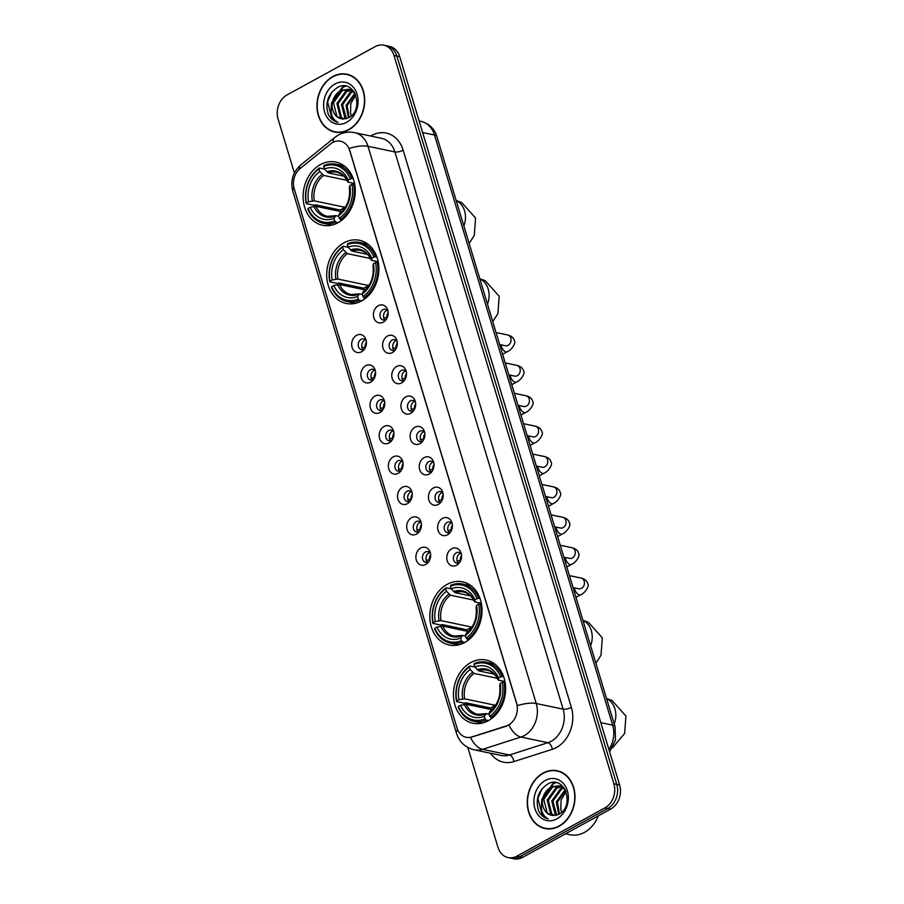 <?xml version="1.0" encoding="UTF-8"?>
<svg xmlns="http://www.w3.org/2000/svg" width="904" height="904" viewBox="0 0 904 904"><rect width="100%" height="100%" fill="white"/><g stroke="black" fill="none" stroke-linecap="round" stroke-linejoin="round"><path stroke-width="1.36" d="M344.028 242.803A32.284 25.787 -78.1 0 0 326.728 276.138A32.284 25.787 -78.1 0 0 346.164 303.462A32.284 25.787 -78.1 0 0 361.577 300.93A32.284 25.787 -78.1 0 0 378.866 267.584A32.284 25.787 -78.1 0 0 359.442 240.272A32.284 25.787 -78.1 0 0 344.028 242.803M447.152 584.368A32.284 25.787 -78.1 0 0 429.852 617.703A32.284 25.787 -78.1 0 0 449.288 645.027A32.284 25.787 -78.1 0 0 464.701 642.495A32.284 25.787 -78.1 0 0 482.001 609.16A32.284 25.787 -78.1 0 0 462.565 581.837A32.284 25.787 -78.1 0 0 447.152 584.368M470.758 662.575A32.284 25.787 -78.1 0 0 453.469 695.91A32.284 25.787 -78.1 0 0 472.894 723.234A32.284 25.787 -78.1 0 0 488.318 720.703A32.284 25.787 -78.1 0 0 505.607 687.356A32.284 25.787 -78.1 0 0 486.182 660.044A32.284 25.787 -78.1 0 0 470.758 662.575M320.411 164.596A32.284 25.787 -78.1 0 0 303.122 197.931A32.284 25.787 -78.1 0 0 322.547 225.254A32.284 25.787 -78.1 0 0 337.96 222.723A32.284 25.787 -78.1 0 0 355.261 189.388A32.284 25.787 -78.1 0 0 335.836 162.065A32.284 25.787 -78.1 0 0 320.411 164.596M361.532 351.78A9.142 7.3 101.9 0 1 352.085 347.362A9.142 7.3 101.9 0 1 356.56 335.327A9.142 7.3 101.9 0 1 365.871 339.339A9.142 7.3 101.9 0 1 363.589 350.153A9.142 7.3 101.9 0 1 361.532 351.78M366.256 340.774A5.48 4.373 -78.1 0 0 363.758 338.943A5.48 4.373 -78.1 0 0 361.137 339.373A5.48 4.373 -78.1 0 0 358.21 345.034A5.48 4.373 -78.1 0 0 361.51 349.667A5.48 4.373 -78.1 0 0 364.12 349.238A5.48 4.373 -78.1 0 0 364.527 348.989M370.696 382.166A9.142 7.3 101.9 0 1 361.261 377.748A9.142 7.3 101.9 0 1 365.736 365.713A9.142 7.3 101.9 0 1 375.036 369.725A9.142 7.3 101.9 0 1 372.764 380.539A9.142 7.3 101.9 0 1 370.696 382.166M375.42 371.16A5.48 4.373 -78.1 0 0 372.934 369.329A5.48 4.373 -78.1 0 0 370.312 369.759A5.48 4.373 -78.1 0 0 367.374 375.42A5.48 4.373 -78.1 0 0 370.674 380.053A5.48 4.373 -78.1 0 0 373.296 379.623A5.48 4.373 -78.1 0 0 373.691 379.375M379.872 412.54A9.142 7.3 101.9 0 1 370.437 408.133A9.142 7.3 101.9 0 1 374.911 396.088A9.142 7.3 101.9 0 1 384.211 400.099A9.142 7.3 101.9 0 1 381.94 410.924A9.142 7.3 101.9 0 1 379.872 412.54M384.596 401.546A5.48 4.373 -78.1 0 0 382.109 399.704A5.48 4.373 -78.1 0 0 379.488 400.133A5.48 4.373 -78.1 0 0 376.55 405.794A5.48 4.373 -78.1 0 0 379.849 410.439A5.48 4.373 -78.1 0 0 382.471 410.009A5.48 4.373 -78.1 0 0 382.867 409.761M389.048 442.926A9.142 7.3 101.9 0 1 379.612 438.519A9.142 7.3 101.9 0 1 384.076 426.473A9.142 7.3 101.9 0 1 393.387 430.485A9.142 7.3 101.9 0 1 391.116 441.31A9.142 7.3 101.9 0 1 389.048 442.926M393.771 431.931A5.48 4.373 -78.1 0 0 391.285 430.089A5.48 4.373 -78.1 0 0 388.663 430.519A5.48 4.373 -78.1 0 0 385.726 436.18A5.48 4.373 -78.1 0 0 389.025 440.824A5.48 4.373 -78.1 0 0 391.647 440.395A5.48 4.373 -78.1 0 0 392.042 440.146M398.223 473.312A9.142 7.3 101.9 0 1 388.788 468.893A9.142 7.3 101.9 0 1 393.251 456.859A9.142 7.3 101.9 0 1 402.562 460.87A9.142 7.3 101.9 0 1 400.291 471.696A9.142 7.3 101.9 0 1 398.223 473.312M402.947 462.306A5.48 4.373 -78.1 0 0 400.449 460.475A5.48 4.373 -78.1 0 0 397.839 460.904A5.48 4.373 -78.1 0 0 394.901 466.566A5.48 4.373 -78.1 0 0 398.201 471.21A5.48 4.373 -78.1 0 0 400.811 470.781A5.48 4.373 -78.1 0 0 401.218 470.532M407.399 503.697A9.142 7.3 101.9 0 1 397.952 499.279A9.142 7.3 101.9 0 1 402.427 487.245A9.142 7.3 101.9 0 1 411.738 491.256A9.142 7.3 101.9 0 1 409.455 502.07A9.142 7.3 101.9 0 1 407.399 503.697M412.122 492.691A5.48 4.373 -78.1 0 0 409.625 490.861A5.48 4.373 -78.1 0 0 407.003 491.29A5.48 4.373 -78.1 0 0 404.077 496.951A5.48 4.373 -78.1 0 0 407.365 501.584A5.48 4.373 -78.1 0 0 409.987 501.155A5.48 4.373 -78.1 0 0 410.393 500.906M416.563 534.083A9.142 7.3 101.9 0 1 407.128 529.665A9.142 7.3 101.9 0 1 411.602 517.63A9.142 7.3 101.9 0 1 420.902 521.642A9.142 7.3 101.9 0 1 418.631 532.456A9.142 7.3 101.9 0 1 416.563 534.083M421.287 523.077A5.48 4.373 -78.1 0 0 418.801 521.235A5.48 4.373 -78.1 0 0 416.179 521.664A5.48 4.373 -78.1 0 0 413.241 527.337A5.48 4.373 -78.1 0 0 416.541 531.97A5.48 4.373 -78.1 0 0 419.162 531.541A5.48 4.373 -78.1 0 0 419.558 531.292M425.739 564.458A9.142 7.3 101.9 0 1 416.303 560.051A9.142 7.3 101.9 0 1 420.778 548.005A9.142 7.3 101.9 0 1 430.078 552.016A9.142 7.3 101.9 0 1 427.807 562.842A9.142 7.3 101.9 0 1 425.739 564.458M430.462 553.463A5.48 4.373 -78.1 0 0 427.976 551.621A5.48 4.373 -78.1 0 0 425.355 552.05A5.48 4.373 -78.1 0 0 422.417 557.712A5.48 4.373 -78.1 0 0 425.716 562.356A5.48 4.373 -78.1 0 0 428.338 561.926A5.48 4.373 -78.1 0 0 428.733 561.678M383.273 322.152A9.142 7.3 101.9 0 1 373.838 317.733A9.142 7.3 101.9 0 1 378.313 305.699A9.142 7.3 101.9 0 1 387.613 309.71A9.142 7.3 101.9 0 1 385.341 320.524A9.142 7.3 101.9 0 1 383.273 322.152M387.997 311.145A5.48 4.373 -78.1 0 0 385.511 309.304A5.48 4.373 -78.1 0 0 382.889 309.733A5.48 4.373 -78.1 0 0 379.951 315.406A5.48 4.373 -78.1 0 0 383.251 320.039A5.48 4.373 -78.1 0 0 385.872 319.609A5.48 4.373 -78.1 0 0 386.268 319.361M392.449 352.526A9.142 7.3 101.9 0 1 383.013 348.119A9.142 7.3 101.9 0 1 387.477 336.073A9.142 7.3 101.9 0 1 396.788 340.085A9.142 7.3 101.9 0 1 394.517 350.91A9.142 7.3 101.9 0 1 392.449 352.526M397.172 341.531A5.48 4.373 -78.1 0 0 394.686 339.689A5.48 4.373 -78.1 0 0 392.065 340.119A5.48 4.373 -78.1 0 0 389.127 345.78A5.48 4.373 -78.1 0 0 392.426 350.424A5.48 4.373 -78.1 0 0 395.048 349.995A5.48 4.373 -78.1 0 0 395.443 349.746M401.625 382.912A9.142 7.3 101.9 0 1 392.189 378.505A9.142 7.3 101.9 0 1 396.653 366.459A9.142 7.3 101.9 0 1 405.964 370.471A9.142 7.3 101.9 0 1 403.692 381.296A9.142 7.3 101.9 0 1 401.625 382.912M406.348 371.906A5.48 4.373 -78.1 0 0 403.851 370.075A5.48 4.373 -78.1 0 0 401.24 370.504A5.48 4.373 -78.1 0 0 398.302 376.166A5.48 4.373 -78.1 0 0 401.602 380.81A5.48 4.373 -78.1 0 0 404.212 380.381A5.48 4.373 -78.1 0 0 404.619 380.132M410.8 413.297A9.142 7.3 101.9 0 1 401.353 408.879A9.142 7.3 101.9 0 1 405.828 396.845A9.142 7.3 101.9 0 1 415.139 400.856A9.142 7.3 101.9 0 1 412.857 411.67A9.142 7.3 101.9 0 1 410.8 413.297M415.524 402.291A5.48 4.373 -78.1 0 0 413.026 400.461A5.48 4.373 -78.1 0 0 410.405 400.89A5.48 4.373 -78.1 0 0 407.478 406.551A5.48 4.373 -78.1 0 0 410.778 411.184A5.48 4.373 -78.1 0 0 413.388 410.755A5.48 4.373 -78.1 0 0 413.795 410.518M419.964 443.683A9.142 7.3 101.9 0 1 410.529 439.265A9.142 7.3 101.9 0 1 415.004 427.23A9.142 7.3 101.9 0 1 424.304 431.242A9.142 7.3 101.9 0 1 422.032 442.056A9.142 7.3 101.9 0 1 419.964 443.683M424.688 432.677A5.48 4.373 -78.1 0 0 422.202 430.846A5.48 4.373 -78.1 0 0 419.58 431.276A5.48 4.373 -78.1 0 0 416.642 436.937A5.48 4.373 -78.1 0 0 419.942 441.57A5.48 4.373 -78.1 0 0 422.563 441.141A5.48 4.373 -78.1 0 0 422.959 440.892M429.14 474.069A9.142 7.3 101.9 0 1 419.705 469.651A9.142 7.3 101.9 0 1 424.179 457.605A9.142 7.3 101.9 0 1 433.479 461.628A9.142 7.3 101.9 0 1 431.208 472.442A9.142 7.3 101.9 0 1 429.14 474.069M433.863 463.063A5.48 4.373 -78.1 0 0 431.377 461.221A5.48 4.373 -78.1 0 0 428.756 461.65A5.48 4.373 -78.1 0 0 425.818 467.311A5.48 4.373 -78.1 0 0 429.117 471.956A5.48 4.373 -78.1 0 0 431.739 471.526A5.48 4.373 -78.1 0 0 432.135 471.278M438.316 504.443A9.142 7.3 101.9 0 1 428.88 500.036A9.142 7.3 101.9 0 1 433.344 487.99A9.142 7.3 101.9 0 1 442.655 492.002A9.142 7.3 101.9 0 1 440.384 502.827A9.142 7.3 101.9 0 1 438.316 504.443M443.039 493.448A5.48 4.373 -78.1 0 0 440.553 491.606A5.48 4.373 -78.1 0 0 437.931 492.036A5.48 4.373 -78.1 0 0 434.993 497.697A5.48 4.373 -78.1 0 0 438.293 502.341A5.48 4.373 -78.1 0 0 440.915 501.912A5.48 4.373 -78.1 0 0 441.31 501.663M447.491 534.829A9.142 7.3 101.9 0 1 438.056 530.422A9.142 7.3 101.9 0 1 442.519 518.376A9.142 7.3 101.9 0 1 451.83 522.388A9.142 7.3 101.9 0 1 449.559 533.213A9.142 7.3 101.9 0 1 447.491 534.829M452.215 523.823A5.48 4.373 -78.1 0 0 449.717 521.992A5.48 4.373 -78.1 0 0 447.107 522.422A5.48 4.373 -78.1 0 0 444.169 528.083A5.48 4.373 -78.1 0 0 447.469 532.727A5.48 4.373 -78.1 0 0 450.079 532.298A5.48 4.373 -78.1 0 0 450.486 532.049M456.667 565.215A9.142 7.3 101.9 0 1 447.22 560.796A9.142 7.3 101.9 0 1 451.695 548.762A9.142 7.3 101.9 0 1 461.006 552.773A9.142 7.3 101.9 0 1 458.723 563.587A9.142 7.3 101.9 0 1 456.667 565.215M461.39 554.208A5.48 4.373 -78.1 0 0 458.893 552.378A5.48 4.373 -78.1 0 0 456.271 552.807A5.48 4.373 -78.1 0 0 453.345 558.469A5.48 4.373 -78.1 0 0 456.633 563.102A5.48 4.373 -78.1 0 0 459.255 562.672A5.48 4.373 -78.1 0 0 459.661 562.435M363.397 349.554A5.48 4.373 101.9 0 1 361.86 344.616A5.48 4.373 101.9 0 1 364.73 340.13A5.48 4.373 101.9 0 1 365.453 339.814M372.572 379.94A5.48 4.373 101.9 0 1 371.024 375.002A5.48 4.373 101.9 0 1 373.906 370.504A5.48 4.373 101.9 0 1 374.629 370.199M381.748 410.326A5.48 4.373 101.9 0 1 380.2 405.376A5.48 4.373 101.9 0 1 383.081 400.89A5.48 4.373 101.9 0 1 383.793 400.574M390.923 440.711A5.48 4.373 101.9 0 1 389.375 435.762A5.48 4.373 101.9 0 1 392.246 431.276A5.48 4.373 101.9 0 1 392.969 430.959M400.099 471.086A5.48 4.373 101.9 0 1 398.551 466.148A5.48 4.373 101.9 0 1 401.421 461.661A5.48 4.373 101.9 0 1 402.144 461.345M409.263 501.471A5.48 4.373 101.9 0 1 407.727 496.533A5.48 4.373 101.9 0 1 410.597 492.036A5.48 4.373 101.9 0 1 411.32 491.731M418.439 531.857A5.48 4.373 101.9 0 1 416.891 526.919A5.48 4.373 101.9 0 1 419.772 522.422A5.48 4.373 101.9 0 1 420.484 522.105M427.615 562.243A5.48 4.373 101.9 0 1 426.066 557.293A5.48 4.373 101.9 0 1 428.937 552.807A5.48 4.373 101.9 0 1 429.66 552.491M385.149 319.926A5.48 4.373 101.9 0 1 383.601 314.987A5.48 4.373 101.9 0 1 386.483 310.49A5.48 4.373 101.9 0 1 387.194 310.174M394.325 350.311A5.48 4.373 101.9 0 1 392.777 345.362A5.48 4.373 101.9 0 1 395.647 340.876A5.48 4.373 101.9 0 1 396.37 340.559M403.5 380.686A5.48 4.373 101.9 0 1 401.952 375.748A5.48 4.373 101.9 0 1 404.822 371.261A5.48 4.373 101.9 0 1 405.546 370.945M412.665 411.071A5.48 4.373 101.9 0 1 411.128 406.133A5.48 4.373 101.9 0 1 413.998 401.647A5.48 4.373 101.9 0 1 414.721 401.331M421.84 441.457A5.48 4.373 101.9 0 1 420.292 436.519A5.48 4.373 101.9 0 1 423.174 432.022A5.48 4.373 101.9 0 1 423.897 431.716M431.016 471.843A5.48 4.373 101.9 0 1 429.468 466.893A5.48 4.373 101.9 0 1 432.349 462.407A5.48 4.373 101.9 0 1 433.061 462.091M440.191 502.228A5.48 4.373 101.9 0 1 438.643 497.279A5.48 4.373 101.9 0 1 441.514 492.793A5.48 4.373 101.9 0 1 442.237 492.477M449.367 532.603A5.48 4.373 101.9 0 1 447.819 527.665A5.48 4.373 101.9 0 1 450.689 523.179A5.48 4.373 101.9 0 1 451.412 522.862M458.531 562.989A5.48 4.373 101.9 0 1 456.995 558.05A5.48 4.373 101.9 0 1 459.865 553.564A5.48 4.373 101.9 0 1 460.588 553.248M330.559 143.951A16.453 13.131 101.9 0 1 332.672 142.527A16.453 13.131 101.9 0 1 340.525 141.239A16.453 13.131 101.9 0 1 349.656 150.471L516.568 703.301A16.453 13.131 101.9 0 1 506.274 725.935L471.775 736.963A16.453 13.131 101.9 0 1 466.159 737.28A16.453 13.131 101.9 0 1 457.028 728.048L294.207 188.767A16.453 13.131 101.9 0 1 300.151 168.517L330.559 143.951M332.808 76.546A29.549 23.594 -78.1 0 0 316.976 107.056A29.549 23.594 -78.1 0 0 334.762 132.052A29.549 23.594 -78.1 0 0 348.865 129.735A29.549 23.594 -78.1 0 0 364.696 99.225A29.549 23.594 -78.1 0 0 346.91 74.23A29.549 23.594 -78.1 0 0 332.808 76.546M334.356 131.656A29.549 23.594 -78.1 0 0 336.209 132.3M543.101 773.056A29.549 23.594 -78.1 0 0 527.269 803.566A29.549 23.594 -78.1 0 0 545.044 828.561A29.549 23.594 -78.1 0 0 559.158 826.256A29.549 23.594 -78.1 0 0 574.978 795.735A29.549 23.594 -78.1 0 0 557.203 770.739A29.549 23.594 -78.1 0 0 543.101 773.056M544.637 828.166A29.549 23.594 -78.1 0 0 546.491 828.81M349.147 148.414L517.382 705.629A21.323 7.255 -16.8 0 1 536.23 703.504A24.363 19.459 101.9 0 1 524.309 735.619A24.363 19.459 101.9 0 1 520.986 737.042L482.544 749.337A24.363 19.459 101.9 0 1 474.227 749.811L501.132 755.461A24.363 19.459 -78.1 0 0 509.449 754.987L547.892 742.704A24.363 19.459 -78.1 0 0 551.214 741.269A24.363 19.459 -78.1 0 0 563.135 709.165L394.901 151.951A24.363 19.459 -78.1 0 0 381.375 138.278L354.47 132.617A24.363 19.459 101.9 0 1 367.996 146.301A21.323 7.255 163.2 0 0 349.147 148.414M467.809 747.427L497.968 847.33A18.272 14.6 -78.1 0 0 508.127 857.591L513.867 858.8A18.272 14.6 -78.1 0 0 522.591 857.365L610.686 809.069L607.816 808.458A18.272 14.6 -78.1 0 0 616.754 784.378L396.856 56.059A18.272 14.6 -78.1 0 0 386.709 45.799A18.272 14.6 -78.1 0 1 396.856 56.059L616.754 784.378A18.272 14.6 -78.1 0 1 607.816 808.458L519.721 856.766L607.816 808.458L604.945 807.86A18.272 14.6 -78.1 0 0 613.884 783.779L393.986 55.46A18.272 14.6 -78.1 0 0 383.838 45.2A18.272 14.6 -78.1 0 0 375.115 46.635L287.02 94.931A18.272 14.6 -78.1 0 0 278.082 119.012L294.376 173.003M510.997 858.201A18.272 14.6 -78.1 0 0 519.721 856.766A18.272 14.6 -78.1 0 1 510.997 858.201M510.613 723.855L506.794 726.048L470.532 737.472A21.323 11.684 72.3 0 0 482.544 749.337L509.449 754.987A6.091 3.333 -107.7 0 1 513.867 761.586A30.453 24.329 101.9 0 1 490.443 753.213M508.127 857.591A18.272 14.6 -78.1 0 0 516.851 856.167L604.945 807.86M558.627 771.101A29.549 23.594 -78.1 0 0 556.672 770.942M348.334 74.58A29.549 23.594 -78.1 0 0 346.379 74.433M610.686 809.069A18.272 14.6 -78.1 0 0 619.624 784.988L399.726 56.669A18.272 14.6 -78.1 0 0 389.579 46.409L383.838 45.2M350.187 75.235A29.244 23.357 -78.1 0 0 349.724 75.134L346.853 74.523A29.244 23.357 -78.1 0 0 332.887 76.817A29.244 23.357 -78.1 0 0 317.225 107.011A29.244 23.357 -78.1 0 0 334.819 131.758A29.244 23.357 -78.1 0 0 348.786 129.464A29.244 23.357 -78.1 0 0 364.448 99.27A29.244 23.357 -78.1 0 0 346.853 74.523M351.317 115.881L350.503 113.034A15.232 12.159 -78.1 0 0 351.419 115.78M350.503 113.034L350.808 103.418L355.792 95.157M348.447 117.893C365.08 109.96 354.447 77.834 337.859 87.292C328.05 93.733 324.875 102.773 328.321 114.39C330.548 118.752 333.768 121.418 337.972 122.379C331.644 119.023 329.723 112.706 332.209 103.418A15.232 12.159 -78.1 0 0 341.294 118.797A15.232 12.159 -78.1 0 0 342.842 119L348.447 117.893L346.029 105.429L354.865 93.168M349.136 117.509L347.159 105.666L355.216 93.835M345.803 118.842L344.853 118.017L341.463 104.468L350.198 92.264L353.136 91.202M346.447 118.684L342.605 104.706L351.34 92.502L353.645 91.609M343.192 119.023L340.288 117.057L336.909 103.508L345.644 91.304L351.023 89.971M343.87 119.045L341.429 117.305L338.051 103.745L346.774 91.553L351.566 90.23M332.209 103.418C333.26 97.451 336.22 93.101 341.079 90.355L348.797 89.247L354.278 92.151M341.339 118.808L336.876 116.345L333.497 102.796L342.221 90.592L349.362 89.383M351.611 89.982L352.673 90.084M352.164 90.208L352.809 90.23M348.797 89.247L353.294 90.795M337.96 122.379L332.118 119.204L327.598 101.881L331.768 92.163M335.045 83.948A21.323 17.029 -78.1 0 0 324.615 112.039A21.323 17.029 -78.1 0 0 346.627 122.334A21.323 17.029 -78.1 0 0 357.069 94.242A21.323 17.029 -78.1 0 0 335.045 83.948M334.819 131.758L337.689 132.357A29.244 23.357 -78.1 0 0 338.164 132.447M331.949 104.175L343.079 87.236L345.667 86.174M331.192 107.384L331.587 102.717L342.503 87.123L345.023 86.083M560.48 771.745A29.244 23.357 -78.1 0 0 560.017 771.643L557.146 771.033A29.244 23.357 -78.1 0 0 543.18 773.327A29.244 23.357 -78.1 0 0 527.518 803.52A29.244 23.357 -78.1 0 0 545.112 828.267A29.244 23.357 -78.1 0 0 559.079 825.973A29.244 23.357 -78.1 0 0 574.741 795.78A29.244 23.357 -78.1 0 0 557.146 771.033M565.554 833.816L569.972 834.742A30.453 24.329 -78.1 0 0 584.515 832.358A30.453 24.329 -78.1 0 0 598.29 815.86M561.61 812.391L560.796 809.543A15.232 12.159 -78.1 0 0 561.712 812.3M560.796 809.543L561.101 799.927L566.073 791.678M558.74 814.402C575.373 806.47 564.74 774.344 548.152 783.813C538.343 790.254 535.168 799.283 538.614 810.911C540.841 815.272 544.05 817.928 548.265 818.888C541.925 815.532 540.004 809.216 542.502 799.938A15.232 12.159 -78.1 0 0 551.587 815.306A15.232 12.159 -78.1 0 0 553.124 815.51L558.74 814.402L556.31 801.938L565.158 789.678M559.429 814.018L557.452 802.176L565.497 790.345M556.084 815.351L555.135 814.527L551.756 800.978L560.491 788.785L563.429 787.723M556.74 815.193L552.898 801.215L561.621 789.022L563.938 788.118M553.485 815.544L550.581 813.577L547.202 800.017L555.926 787.825L561.305 786.48M554.152 815.566L551.722 813.815L548.344 800.266L557.067 788.062L561.847 786.74M542.502 799.938C543.553 793.972 546.502 789.61 551.372 786.864L559.079 785.768L564.559 788.672M551.632 815.318L547.169 812.854L543.79 799.305L552.513 787.101L559.655 785.892M561.904 786.503L562.966 786.604M562.446 786.729L563.09 786.74M559.079 785.768L563.576 787.305M548.253 818.888L542.411 815.713L537.891 798.39L542.061 788.683M545.327 780.457A21.323 17.029 -78.1 0 0 534.897 808.549A21.323 17.029 -78.1 0 0 556.92 818.843A21.323 17.029 -78.1 0 0 567.35 790.751A21.323 17.029 -78.1 0 0 545.327 780.457M545.112 828.267L547.982 828.866A29.244 23.357 -78.1 0 0 548.457 828.968M542.242 800.684L553.372 783.757L555.949 782.694M541.485 803.893L541.88 799.226L552.796 783.632L555.316 782.593M338.119 222.644L335.757 222.147L334.706 220.892A28.996 23.154 -78.1 0 1 308.072 208.44L310.219 207.253A26.193 20.916 -78.1 0 0 333.949 218.35L335.836 215.649L338.717 216.248M341.565 211.717L315.914 206.327L310.219 207.253M340.525 211.502A28.939 23.108 101.9 0 1 340.186 210.01L315.428 204.812L313.88 205.231L306.196 203.615L306.411 202.948A28.996 23.154 -78.1 0 1 319.033 168.969L319.801 171.511A26.193 20.916 -78.1 0 0 308.558 201.773L314.264 200.846L345.091 207.321A22.543 18.001 -78.1 0 0 345.113 207.479M346.921 180.314L323.7 175.432L319.801 171.511M308.072 208.44L307.857 209.095A30.216 24.125 -78.1 0 0 323.688 223.378L331.372 224.994A30.216 24.125 -78.1 0 0 331.881 225.096M340.401 219.604A30.216 24.125 -78.1 0 0 353.611 184.009L351.961 184.371A28.996 23.154 -78.1 0 1 339.35 218.35L342.085 219.954M354.73 184.235L353.611 184.009M323.688 223.378A30.216 24.125 -78.1 0 0 335.757 222.147M319.033 168.969L319.417 168.02A30.216 24.125 -78.1 0 0 306.196 203.615M319.417 168.02L324.547 169.093M339.35 218.35L338.582 215.807A26.193 20.916 -78.1 0 0 349.814 185.546L351.961 184.371M333.949 218.35L334.706 220.892M308.558 201.773L306.411 202.948M349.814 185.546L349.916 187.693L349.328 187.049A23.436 18.713 -78.1 0 1 339.452 213.649L338.582 215.807M340.469 213.107L339.452 213.649M313.959 206.44A23.436 18.713 -78.1 0 0 334.819 216.192L335.836 215.649M344.311 165.974A30.216 24.125 -78.1 0 0 343.802 165.85L336.118 164.245A30.216 24.125 -78.1 0 0 324.05 165.477L323.666 166.426A28.996 23.154 -78.1 0 1 350.311 178.879L351.961 178.517A30.216 24.125 -78.1 0 0 336.118 164.245M351.961 178.517L353.317 178.811M350.311 178.879L348.164 180.054A26.193 20.916 -78.1 0 0 324.434 168.969L323.666 166.426M354.594 183.535L348.255 182.201L348.164 180.054M324.434 168.969L328.333 172.89L343.825 176.144M348.255 182.201L347.667 181.568A23.436 18.713 -78.1 0 0 326.819 171.816M345.091 207.321L340.186 210.01M361.736 300.851L359.374 300.354L358.323 299.1A28.996 23.154 -78.1 0 1 331.678 286.647L333.825 285.461A26.193 20.916 -78.1 0 0 357.555 296.557L359.453 293.856L362.323 294.455M365.171 289.924L339.531 284.534L333.825 285.461M364.142 289.709A28.939 23.108 101.9 0 1 363.803 288.218L339.045 283.02L337.486 283.438L329.813 281.822L330.028 281.155A28.996 23.154 -78.1 0 1 342.65 247.176L343.407 249.719A26.193 20.916 -78.1 0 0 332.175 279.98L337.87 279.053L368.696 285.528A22.543 18.001 -78.1 0 0 368.73 285.687M370.527 258.521L347.305 253.64L343.407 249.719M331.678 286.647L331.463 287.302A30.216 24.125 -78.1 0 0 347.305 301.586L354.978 303.202A30.216 24.125 -78.1 0 0 355.498 303.303M364.007 297.811A30.216 24.125 -78.1 0 0 377.228 262.216L375.578 262.578A28.996 23.154 -78.1 0 1 362.956 296.557L365.691 298.162M378.335 262.442L377.228 262.216M347.305 301.586A30.216 24.125 -78.1 0 0 359.374 300.354M342.65 247.176L343.034 246.227A30.216 24.125 -78.1 0 0 329.813 281.822M343.034 246.227L348.153 247.3M362.956 296.557L362.188 294.015A26.193 20.916 -78.1 0 0 373.431 263.753L375.578 262.578M357.555 296.557L358.323 299.1M332.175 279.98L330.028 281.155M373.431 263.753L373.522 265.9L372.945 265.256A23.436 18.713 -78.1 0 1 363.058 291.856L362.188 294.015M364.086 291.314L363.058 291.856M337.576 284.647A23.436 18.713 -78.1 0 0 358.425 294.399L359.453 293.856M367.928 244.17A30.216 24.125 -78.1 0 0 367.408 244.057L359.736 242.453A30.216 24.125 -78.1 0 0 347.667 243.684L347.283 244.634A28.996 23.154 -78.1 0 1 373.917 257.086L375.567 256.725A30.216 24.125 -78.1 0 0 359.736 242.453M375.567 256.725L376.923 257.018M373.917 257.086L371.77 258.262A26.193 20.916 -78.1 0 0 348.051 247.176L347.283 244.634M378.211 261.742L371.872 260.408L371.77 258.262M348.051 247.176L351.95 251.097L367.442 254.352M371.872 260.408L371.284 259.764A23.436 18.713 -78.1 0 0 350.436 250.024M368.696 285.528L363.803 288.218M464.859 642.416L462.498 641.919L461.447 640.665A28.996 23.154 -78.1 0 1 434.813 628.212L436.948 627.026A26.193 20.916 -78.1 0 0 460.678 638.122L462.577 635.422L465.447 636.02M468.295 631.489L442.655 626.099L436.948 627.026M467.266 631.274A28.939 23.108 101.9 0 1 466.927 629.783L442.169 624.585L440.61 625.003L432.937 623.387L433.152 622.72A28.996 23.154 -78.1 0 1 445.774 588.741L446.542 591.284A26.193 20.916 -78.1 0 0 435.299 621.545L440.994 620.619L471.831 627.093A22.543 18.001 -78.1 0 0 471.854 627.252M473.651 600.086L450.429 595.205L446.542 591.284M434.813 628.212L434.598 628.868A30.216 24.125 -78.1 0 0 450.429 643.151L458.102 644.767A30.216 24.125 -78.1 0 0 458.622 644.868M467.131 639.377A30.216 24.125 -78.1 0 0 480.352 603.782L478.702 604.143A28.996 23.154 -78.1 0 1 466.08 638.122L468.826 639.727M481.459 604.008L480.352 603.782M450.429 643.151A30.216 24.125 -78.1 0 0 462.498 641.919M445.774 588.741L446.158 587.792A30.216 24.125 -78.1 0 0 432.937 623.387M446.158 587.792L451.277 588.866M466.08 638.122L465.311 635.58A26.193 20.916 -78.1 0 0 476.555 605.318L478.702 604.143M460.678 638.122L461.447 640.665M435.299 621.545L433.152 622.72M476.555 605.318L476.645 607.465L476.069 606.821A23.436 18.713 -78.1 0 1 466.193 633.421L465.311 635.58M467.21 632.879L466.193 633.421M440.7 626.212A23.436 18.713 -78.1 0 0 461.548 635.964L462.577 635.422M471.052 585.736A30.216 24.125 -78.1 0 0 470.543 585.622L462.859 584.018A30.216 24.125 -78.1 0 0 450.791 585.25L450.407 586.199A28.996 23.154 -78.1 0 1 477.041 598.651L478.691 598.29A30.216 24.125 -78.1 0 0 462.859 584.018M478.691 598.29L480.047 598.584M477.041 598.651L474.905 599.827A26.193 20.916 -78.1 0 0 451.175 588.741L450.407 586.199M481.335 603.307L474.995 601.974L474.905 599.827M451.175 588.741L455.074 592.662L470.566 595.917M474.995 601.974L474.408 601.329A23.436 18.713 -78.1 0 0 453.559 591.589M471.831 627.093L466.927 629.783M488.465 720.624L486.115 720.126L485.064 718.872A28.996 23.154 -78.1 0 1 458.418 706.419L460.565 705.233A26.193 20.916 -78.1 0 0 484.295 716.33L486.182 713.629L489.064 714.228M491.912 709.696L466.261 704.306L460.565 705.233M490.872 709.482A28.939 23.108 101.9 0 1 490.533 707.99L465.775 702.792L464.227 703.21L456.554 701.594L456.769 700.928A28.996 23.154 -78.1 0 1 469.379 666.949L470.148 669.491A26.193 20.916 -78.1 0 0 458.904 699.752L464.611 698.826L495.437 705.301A22.543 18.001 -78.1 0 0 495.471 705.459M497.268 678.294L474.046 673.412L470.148 669.491M458.418 706.419L458.204 707.075A30.216 24.125 -78.1 0 0 474.035 721.358L481.719 722.974A30.216 24.125 -78.1 0 0 482.227 723.076M490.748 717.584A30.216 24.125 -78.1 0 0 503.969 681.989L502.319 682.351A28.996 23.154 -78.1 0 1 489.697 716.33L492.431 717.934M505.076 682.215L503.969 681.989M474.035 721.358A30.216 24.125 -78.1 0 0 486.115 720.126M469.379 666.949L469.764 665.999A30.216 24.125 -78.1 0 0 456.554 701.594M469.764 665.999L474.894 667.073M489.697 716.33L488.928 713.787A26.193 20.916 -78.1 0 0 500.172 683.526L502.319 682.351M484.295 716.33L485.064 718.872M458.904 699.752L456.769 700.928M500.172 683.526L500.262 685.673L499.675 685.029A23.436 18.713 -78.1 0 1 489.798 711.629L488.928 713.787M490.827 711.086L489.798 711.629M464.317 704.419A23.436 18.713 -78.1 0 0 485.165 714.171L486.182 713.629M494.657 663.943A30.216 24.125 -78.1 0 0 494.149 663.83L486.476 662.214A30.216 24.125 -78.1 0 0 474.408 663.457L474.024 664.406A28.996 23.154 -78.1 0 1 500.658 676.859L502.308 676.497A30.216 24.125 -78.1 0 0 486.476 662.214M502.308 676.497L503.664 676.791M500.658 676.859L498.511 678.034A26.193 20.916 -78.1 0 0 474.781 666.949L474.024 664.406M504.94 681.514L498.601 680.181L498.511 678.034M474.781 666.949L478.679 670.87L494.183 674.124M498.601 680.181L498.025 679.537A23.436 18.713 -78.1 0 0 477.165 669.796M495.437 705.301L490.533 707.99M383.861 313.857A9.142 7.3 -78.1 0 0 383.578 315.213M388.155 312.49A6.701 5.356 -78.1 0 0 386.867 317.383L387.296 317.473M383.522 318.118L386.867 317.383M393.037 344.243A9.142 7.3 -78.1 0 0 392.743 345.599M397.331 342.865A6.701 5.356 -78.1 0 0 396.042 347.757L396.472 347.848M392.698 348.503L396.042 347.757M402.201 374.629A9.142 7.3 -78.1 0 0 401.918 375.985M406.506 373.25A6.701 5.356 -78.1 0 0 405.218 378.143L405.647 378.234M401.873 378.889L405.218 378.143M411.376 405.003A9.142 7.3 -78.1 0 0 411.094 406.359M415.682 403.636A6.701 5.356 -78.1 0 0 414.394 408.529L414.812 408.619M411.049 409.275L414.394 408.529M420.552 435.389A9.142 7.3 -78.1 0 0 420.27 436.745M424.857 434.022A6.701 5.356 -78.1 0 0 423.558 438.915L423.987 439.005M420.224 439.66L423.558 438.915M429.728 465.775A9.142 7.3 -78.1 0 0 429.445 467.131M434.022 464.396A6.701 5.356 -78.1 0 0 432.733 469.3L433.163 469.391M429.389 470.035L432.733 469.3M438.903 496.16A9.142 7.3 -78.1 0 0 438.609 497.516M443.197 494.782A6.701 5.356 -78.1 0 0 441.909 499.675L442.338 499.765M438.564 500.421L441.909 499.675M448.068 526.535A9.142 7.3 -78.1 0 0 447.785 527.902M452.373 525.167A6.701 5.356 -78.1 0 0 451.085 530.06L451.514 530.151M447.74 530.806L451.085 530.06M457.243 556.92A9.142 7.3 -78.1 0 0 456.961 558.276M461.548 555.553A6.701 5.356 -78.1 0 0 460.26 560.446L460.678 560.536M456.916 561.192L460.26 560.446M362.108 343.486A9.142 7.3 -78.1 0 0 361.826 344.842M366.414 342.119A6.701 5.356 -78.1 0 0 365.126 347.012L365.544 347.102M361.781 347.757L365.126 347.012M371.284 373.872A9.142 7.3 -78.1 0 0 371.002 375.228M375.589 372.504A6.701 5.356 -78.1 0 0 374.29 377.397L374.719 377.488M370.956 378.143L374.29 377.397M380.46 404.257A9.142 7.3 -78.1 0 0 380.177 405.613M384.754 402.879A6.701 5.356 -78.1 0 0 383.465 407.772L383.895 407.862M380.121 408.518L383.465 407.772M389.635 434.643A9.142 7.3 -78.1 0 0 389.341 435.988M393.929 433.265A6.701 5.356 -78.1 0 0 392.641 438.157L393.07 438.248M389.296 438.903L392.641 438.157M398.8 465.029A9.142 7.3 -78.1 0 0 398.517 466.374M403.105 463.65A6.701 5.356 -78.1 0 0 401.817 468.543L402.246 468.634M398.472 469.289L401.817 468.543M407.975 495.403A9.142 7.3 -78.1 0 0 407.693 496.759M412.28 494.036A6.701 5.356 -78.1 0 0 410.992 498.929L411.41 499.019M407.647 499.675L410.992 498.929M417.151 525.789A9.142 7.3 -78.1 0 0 416.868 527.145M421.456 524.422A6.701 5.356 -78.1 0 0 420.157 529.315L420.586 529.405M416.823 530.049L420.157 529.315M426.326 556.175A9.142 7.3 -78.1 0 0 426.044 557.531M430.62 554.796A6.701 5.356 -78.1 0 0 429.332 559.689L429.762 559.779M425.987 560.435L429.332 559.689M571.362 707.38A6.091 2.068 -16.8 0 1 563.135 709.165L536.23 703.504L367.996 146.301L394.901 151.951A6.091 2.068 -16.8 0 0 403.127 150.166L571.362 707.38A30.453 24.329 101.9 0 1 556.457 747.506A30.453 24.329 101.9 0 1 552.31 749.303L513.867 761.586M354.47 132.617C348.786 131.509 343.43 132.312 338.378 135.024L334.842 137.397A21.323 9.164 51.1 0 0 333.056 142.323M457.639 729.754A21.323 7.255 163.2 0 0 456.509 733.393C459.368 742.037 465.266 747.518 474.227 749.811M456.509 733.393L292.839 191.275A21.323 7.255 -16.8 0 1 293.924 187.693M292.839 191.275C290.184 180.845 292.885 172.009 300.953 164.777A21.323 9.164 51.1 0 0 299.167 169.376M508.918 725.076A21.323 11.684 72.3 0 0 520.986 737.042L547.892 742.704A6.091 3.333 -107.7 0 1 552.31 749.303M370.674 136.029A30.453 24.329 101.9 0 1 403.127 150.166M613.884 783.779L619.624 784.988M393.986 55.46L399.726 56.669M516.851 856.167L522.591 857.365M608.923 749.529A24.363 19.459 -78.1 0 0 612.663 725.132L434.496 135.024A24.363 19.459 -78.1 0 0 420.959 121.339C431.841 124.221 435.931 132.583 436.881 136.583L615.048 726.703A12.181 4.147 -16.8 0 0 612.663 725.132L600.798 722.646M422.631 132.526L434.496 135.024A12.181 4.147 -16.8 0 1 436.881 136.583M456.249 200.733A19.492 15.571 101.9 0 1 464.577 210.869A19.492 15.571 101.9 0 1 463.865 225.943M315.914 206.327A22.543 18.001 -78.1 0 0 327.451 216.327L335.305 215.672M323.7 175.432A22.543 18.001 -78.1 0 0 314.264 200.846M322.186 174.359A23.436 18.713 -78.1 0 0 312.309 200.959M347.678 181.862C345.057 176.404 341.407 173.184 336.717 172.212A22.543 18.001 -78.1 0 0 328.333 172.89M479.866 278.94A19.492 15.571 101.9 0 1 488.183 289.065A19.492 15.571 101.9 0 1 487.482 304.151M339.531 284.534A22.543 18.001 -78.1 0 0 351.057 294.534L358.922 293.879M347.305 253.64A22.543 18.001 -78.1 0 0 337.87 279.053M345.791 252.566A23.436 18.713 -78.1 0 0 335.915 279.166M371.284 260.07C368.662 254.612 365.013 251.391 360.334 250.419A22.543 18.001 -78.1 0 0 351.95 251.097M582.99 620.506A19.492 15.571 101.9 0 1 591.306 630.642A19.492 15.571 101.9 0 1 590.606 645.716M442.655 626.099A22.543 18.001 -78.1 0 0 454.181 636.1L462.046 635.444M450.429 595.205A22.543 18.001 -78.1 0 0 440.994 620.619M448.926 594.131A23.436 18.713 -78.1 0 0 439.039 620.732M474.419 601.635C471.798 596.177 468.136 592.956 463.458 591.984A22.543 18.001 -78.1 0 0 455.074 592.662M606.595 698.713A19.492 15.571 101.9 0 1 614.923 708.838A19.492 15.571 101.9 0 1 614.211 723.923M466.261 704.306A22.543 18.001 -78.1 0 0 477.798 714.307L485.651 713.651M474.046 673.412A22.543 18.001 -78.1 0 0 464.611 698.826M472.532 672.339A23.436 18.713 -78.1 0 0 462.656 698.928M498.025 679.842C495.403 674.384 491.753 671.163 487.075 670.192A22.543 18.001 -78.1 0 0 478.679 670.87M496.047 332.548L507.777 335.011A5.48 4.373 101.9 0 1 510.907 338.401A5.48 4.373 101.9 0 1 508.138 345.317A5.48 4.373 101.9 0 1 505.517 345.746L505.63 345.769M507.777 335.011C511.574 335.972 513.788 337.893 514.41 340.797C516.297 342.288 512.116 349.859 507.189 351.78A5.48 2.723 -118.7 0 1 501.324 346.288A5.48 2.723 -118.7 0 1 501.234 345.983A5.48 2.723 -118.7 0 1 501.019 344.797M505.223 362.933L516.952 365.397A5.48 4.373 101.9 0 1 520.082 368.787A5.48 4.373 101.9 0 1 517.314 375.691A5.48 4.373 101.9 0 1 514.692 376.12L514.771 376.143M516.952 365.397C520.749 366.346 522.953 368.278 523.586 371.182C525.473 372.663 521.28 380.245 516.365 382.166A5.48 2.723 -118.7 0 1 510.5 376.674A5.48 2.723 -118.7 0 1 510.41 376.369A5.48 2.723 -118.7 0 1 510.195 375.183M514.399 393.308L526.128 395.782A5.48 4.373 101.9 0 1 529.258 399.172A5.48 4.373 101.9 0 1 526.49 406.077A5.48 4.373 101.9 0 1 523.868 406.506L523.947 406.529M526.128 395.782C529.925 396.732 532.128 398.664 532.75 401.568C534.648 403.048 530.456 410.631 525.529 412.54A5.48 2.723 -118.7 0 1 519.664 407.06A5.48 2.723 -118.7 0 1 519.585 406.755A5.48 2.723 -118.7 0 1 519.371 405.568M523.563 423.693L535.292 426.157A5.48 4.373 101.9 0 1 538.422 429.558A5.48 4.373 101.9 0 1 535.665 436.462A5.48 4.373 101.9 0 1 533.044 436.892L533.157 436.914M535.292 426.157C539.089 427.117 541.304 429.05 541.925 431.954C543.812 433.434 539.631 441.016 534.705 442.926A5.48 2.723 -118.7 0 1 528.84 437.446A5.48 2.723 -118.7 0 1 528.761 437.129A5.48 2.723 -118.7 0 1 528.535 435.943M532.738 454.079L544.468 456.543A5.48 4.373 101.9 0 1 547.598 459.933A5.48 4.373 101.9 0 1 544.829 466.848A5.48 4.373 101.9 0 1 542.219 467.278L542.298 467.289M544.468 456.543C548.265 457.503 550.479 459.424 551.101 462.339C552.988 463.82 548.807 471.391 543.88 473.312A5.48 2.723 -118.7 0 1 538.016 467.82A5.48 2.723 -118.7 0 1 537.925 467.515A5.48 2.723 -118.7 0 1 537.711 466.328M541.914 484.465L553.643 486.928A5.48 4.373 101.9 0 1 556.774 490.318A5.48 4.373 101.9 0 1 554.005 497.234A5.48 4.373 101.9 0 1 551.383 497.663L551.474 497.675M553.643 486.928C557.44 487.877 559.655 489.81 560.277 492.714C562.164 494.205 557.983 501.776 553.056 503.697A5.48 2.723 -118.7 0 1 547.191 498.206A5.48 2.723 -118.7 0 1 547.101 497.901A5.48 2.723 -118.7 0 1 546.886 496.714M551.09 514.851L562.819 517.314A5.48 4.373 101.9 0 1 565.949 520.704A5.48 4.373 101.9 0 1 563.181 527.608A5.48 4.373 101.9 0 1 560.559 528.038L560.672 528.072M562.819 517.314C566.616 518.263 568.819 520.195 569.452 523.1C571.339 524.58 567.147 532.162 562.231 534.072A5.48 2.723 -118.7 0 1 556.367 528.591A5.48 2.723 -118.7 0 1 556.276 528.286A5.48 2.723 -118.7 0 1 556.062 527.1M560.265 545.225L571.995 547.7A5.48 4.373 101.9 0 1 575.125 551.09A5.48 4.373 101.9 0 1 572.356 557.994A5.48 4.373 101.9 0 1 569.735 558.423L569.814 558.446M571.995 547.7C575.791 548.649 577.995 550.581 578.616 553.485C580.515 554.966 576.323 562.548 571.396 564.458A5.48 2.723 -118.7 0 1 565.531 558.977A5.48 2.723 -118.7 0 1 565.452 558.661A5.48 2.723 -118.7 0 1 565.237 557.474M569.43 575.611L581.159 578.074A5.48 4.373 101.9 0 1 584.289 581.475A5.48 4.373 101.9 0 1 581.521 588.38A5.48 4.373 101.9 0 1 578.91 588.809L579.023 588.832M581.159 578.074C584.956 579.035 587.171 580.967 587.792 583.871C589.679 585.351 585.498 592.922 580.571 594.843A5.48 2.723 -118.7 0 1 574.707 589.363A5.48 2.723 -118.7 0 1 574.628 589.046A5.48 2.723 -118.7 0 1 574.402 587.86M334.842 137.397L300.953 164.777M420.959 121.339L419.14 120.955M609.612 751.834L615.522 739.958L615.048 726.703M456.181 200.507L461.684 202.53L475.572 218.056L474.295 235.447L469.131 243.391M339.757 213.231C347.407 206.846 350.594 198.191 349.306 187.264M479.798 278.714L485.301 280.737L499.189 296.263L497.901 313.654L492.748 321.598M363.363 291.438C371.024 285.054 374.211 276.398 372.923 265.471M582.922 620.28L588.425 622.302L602.313 637.828L601.024 655.219L595.872 663.163M466.498 633.003C474.148 626.619 477.335 617.963 476.046 607.036M606.539 698.487L612.031 700.51L625.918 716.036L624.641 733.426L612.471 747.857M490.104 711.211C497.765 704.826 500.94 696.17 499.652 685.243M507.189 351.78L502.613 354.289M499.663 344.514L505.517 345.746M516.365 382.166L511.788 384.675M508.839 374.889L514.692 376.12M525.529 412.54L520.964 415.049M518.003 405.274L523.868 406.506M534.705 442.926L530.128 445.435M527.179 435.66L533.044 436.892M543.88 473.312L539.304 475.82M536.354 466.046L542.219 467.278M553.056 503.697L548.479 506.206M545.53 496.432L551.383 497.663M562.231 534.072L557.655 536.592M554.706 526.806L560.559 528.038M571.396 564.458L566.819 566.966M563.87 557.192L569.735 558.423M580.571 594.843L575.995 597.352M573.046 587.577L578.91 588.809"/></g></svg>
